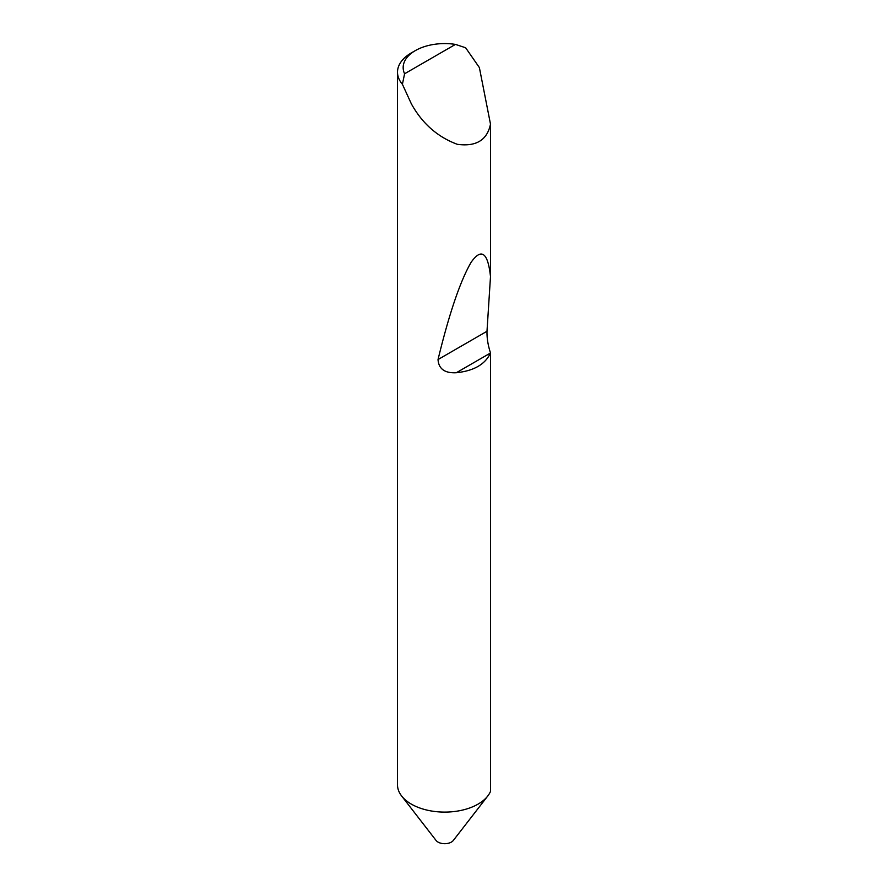 <?xml version="1.0" encoding="UTF-8"?>
<svg xmlns="http://www.w3.org/2000/svg" width="888" height="888" viewBox="0 0 888 888"><rect width="100%" height="100%" fill="white"/><g stroke="black" fill="none" stroke-linecap="round" stroke-linejoin="round"><path stroke-width="1.33" d="M490.498 352.913L490.442 353.036C485.259 364.313 473.881 370.884 456.31 372.738C444.777 373.326 438.683 368.92 438.028 359.551C449.195 313.586 460.195 281.196 471.051 262.393C481.396 247.674 487.878 252.403 490.498 276.59L486.99 331.28C486.857 338.217 488.023 345.432 490.498 352.913L490.498 791.441A47.197 27.251 180 0 1 487.79 795.97L453.313 840.47A9.435 5.45 180 0 1 451.382 842.09A9.435 5.45 180 0 1 436.086 840.47L401.62 795.97A47.197 27.251 180 0 1 397.502 784.848L397.502 72.183A47.197 27.251 180 0 1 411.333 52.914L415.34 50.605A41.536 23.976 0 0 0 404.584 73.771L402.408 84.271A47.197 27.251 180 0 1 397.502 72.183M487.79 795.97A47.197 27.251 180 0 1 478.077 804.117A47.197 27.251 180 0 1 411.333 804.117A47.197 27.251 180 0 1 401.62 795.97M404.584 73.771L455.455 44.4L465.634 47.763L479.376 67.577L490.498 124.142C487.168 140.149 476.112 146.875 457.309 144.311C437.495 136.941 422.177 123.432 411.333 103.785L402.408 84.271M490.498 124.142L490.498 276.59M455.455 44.4A41.536 23.976 0 0 0 415.34 50.605M490.442 353.036L456.31 372.738M486.99 331.28L438.028 359.551"/></g></svg>
